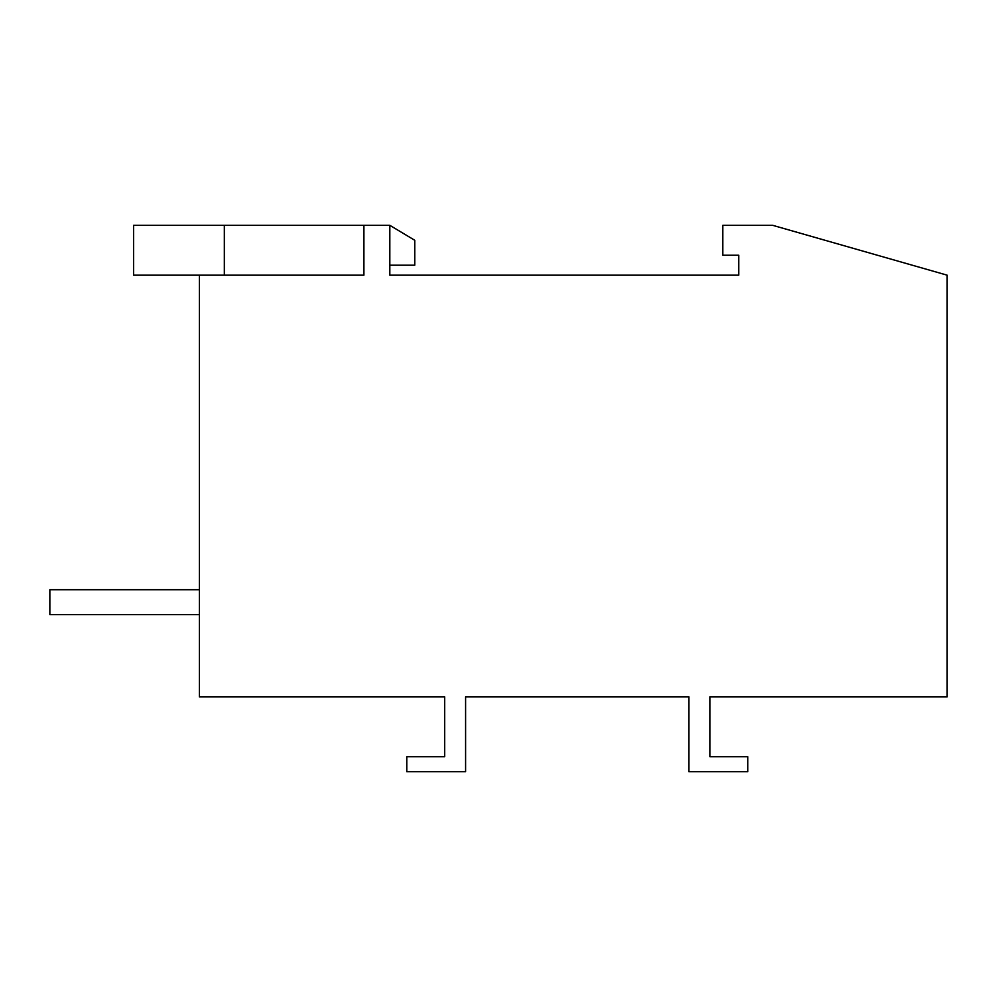 <?xml version="1.0" encoding="UTF-8"?>
<svg xmlns="http://www.w3.org/2000/svg" width="997" height="997" viewBox="0 0 997 997"><rect width="100%" height="100%" fill="white"/><g stroke="black" fill="none" stroke-linecap="round" stroke-linejoin="round"><path stroke-width="1.5" d="M199.4 614.651L49.85 614.651L49.85 589.726L199.4 589.726M738.777 275.172L389.827 275.172L389.827 225.322L363.905 225.322L363.905 275.172L199.4 275.172L199.4 696.903L444.662 696.903L444.662 756.723L406.776 756.723L406.776 771.678L465.599 771.678L465.599 696.903L688.927 696.903L688.927 771.678L747.75 771.678L747.75 756.723L709.864 756.723L709.864 696.903L947.15 696.903L947.15 275.172L772.675 225.322L722.825 225.322L722.825 255.232L738.777 255.232L738.777 275.172M199.4 275.172L133.598 275.172L133.598 225.322L363.905 225.322M224.325 225.322L224.325 275.172M389.827 265.202L414.752 265.202L414.752 240.277L389.827 225.322"/></g></svg>

